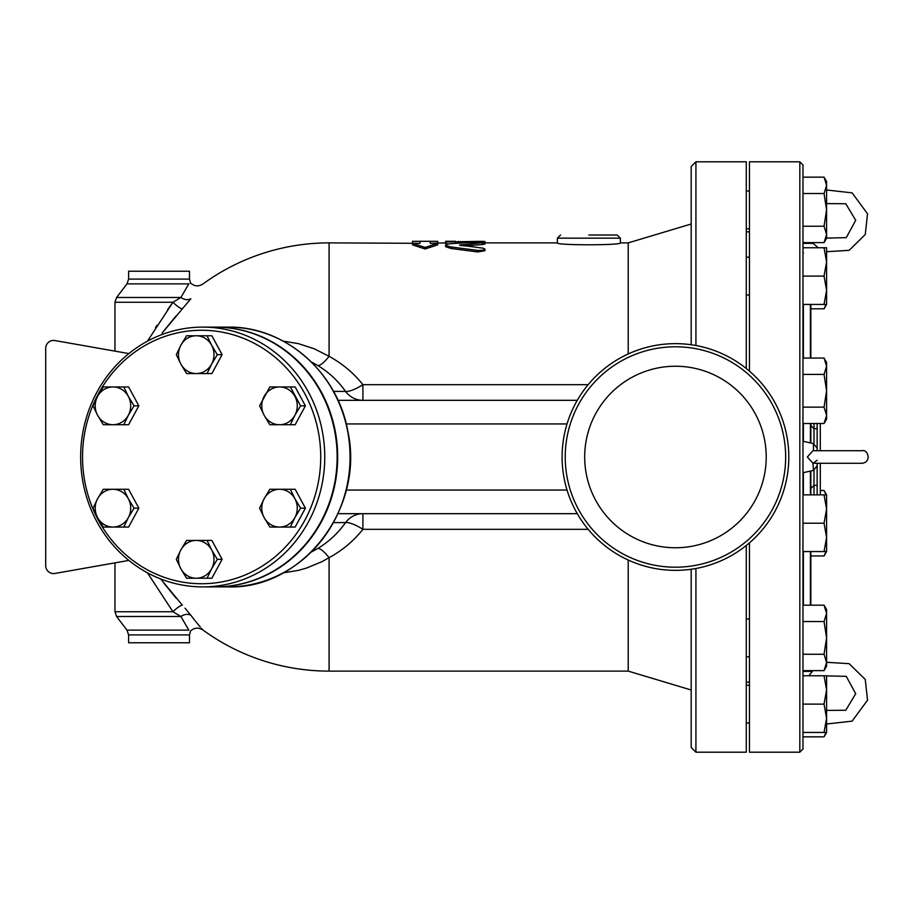 <?xml version="1.0" encoding="UTF-8"?>
<svg xmlns="http://www.w3.org/2000/svg" width="914" height="914" viewBox="0 0 914 914"><rect width="100%" height="100%" fill="white"/><g stroke="black" fill="none" stroke-linecap="round" stroke-linejoin="round"><path stroke-width="1.37" d="M584.686 457A90.76 90.76 0 0 1 720.826 378.396A90.76 90.76 0 0 1 720.826 535.604A90.76 90.76 0 0 1 584.686 457M785.652 457A110.206 110.206 0 0 1 620.343 552.444A110.206 110.206 0 0 1 620.343 361.556A110.206 110.206 0 0 1 785.652 457M788.805 457A113.359 113.359 0 0 1 618.767 555.164A113.359 113.359 0 0 1 618.767 358.836A113.359 113.359 0 0 1 788.805 457M437.715 242.884L437.715 241.353L430.243 241.307L430.243 243.33L437.715 243.33L425.124 247.443L412.534 243.33L420.006 243.33L420.006 241.307L412.534 241.353L412.534 242.884M420.006 243.33L329.086 242.884A214.116 214.116 0 0 0 202.862 284.048C198.498 286.745 194.396 286.402 190.535 283.009L190.226 283.169M437.715 243.33L437.715 244.895L425.124 248.974L412.534 244.895L412.534 243.33M425.124 248.974L425.124 247.443M445.586 242.884L430.243 243.33M482.204 244.586L482.204 243.033C486.454 242.37 484.98 242.061 477.782 242.084L450.625 243.661L446.455 244.392L445.644 245.329L449.974 246.826L478.022 250.459L483.483 250.162L484.946 249.099L483.232 248.197L459.434 245.089L484.946 242.507L484.946 244.072L482.204 244.586L463.786 245.935M484.946 249.179L484.946 250.699L477.782 251.933L451.093 248.505L445.586 246.666L445.586 245.123M477.782 250.425L477.999 251.956M445.586 241.353L445.586 241.982L479.987 241.353C486.385 241.433 486.385 241.57 479.987 241.776M448.283 243.947L445.586 243.558L445.586 241.982M455.503 243.318L455.503 241.982M628.215 353.958L628.215 242.884L620.343 242.884C622.285 245.409 555.426 245.409 557.369 242.884L557.369 238.166L620.343 238.166L617.201 235.012L588.856 235.012M274.657 386.942L290.344 386.942L300.592 405.827L294.891 415.276A18.897 17.754 -90 0 0 294.891 396.39A18.897 17.754 -90 0 0 279.524 386.942A18.897 17.754 -90 0 0 264.146 396.39A18.897 17.754 -90 0 0 264.146 415.276L259.599 405.827L269.847 386.942L295.153 386.942L305.402 405.827L295.153 424.724L269.847 424.724L264.146 415.276A18.897 17.754 -90 0 0 279.524 424.724A18.897 17.754 -90 0 0 294.891 415.276L290.344 424.724L274.657 424.724M264.146 517.61L259.599 508.173L264.146 498.724A18.897 17.754 -90 0 0 264.146 517.61A18.897 17.754 -90 0 0 279.524 527.058L269.847 527.058L264.146 517.61M269.847 489.276L279.524 489.276A18.897 17.754 -90 0 0 264.146 498.724L269.847 489.276M274.657 489.276L290.344 489.276L294.891 498.724A18.897 17.754 -90 0 0 279.524 489.276L295.153 489.276L305.402 508.173L295.153 527.058L279.524 527.058A18.897 17.754 -90 0 0 294.891 517.61L290.344 527.058L274.657 527.058M300.592 508.173L294.891 517.61A18.897 17.754 -90 0 0 294.891 498.724L300.592 508.173L305.402 508.173M180.869 549.885L186.57 540.437L196.236 540.437A18.897 17.754 -90 0 0 180.869 549.885A18.897 17.754 -90 0 0 180.869 568.782L176.322 559.334L180.869 549.885M191.38 540.437L207.067 540.437L211.614 549.885A18.897 17.754 -90 0 0 196.236 540.437L211.877 540.437L222.125 559.334L217.315 559.334L211.614 568.782A18.897 17.754 -90 0 0 211.614 549.885L217.315 559.334M196.236 578.231L186.57 578.231L180.869 568.782A18.897 17.754 -90 0 0 196.236 578.231A18.897 17.754 -90 0 0 211.614 568.782L207.067 578.231L196.236 578.231M112.959 489.276L123.79 489.276L128.337 498.724A18.897 17.754 -90 0 0 112.959 489.276A18.897 17.754 -90 0 0 97.592 498.724L103.293 489.276L112.959 489.276M134.038 508.173L128.337 517.61A18.897 17.754 -90 0 0 128.337 498.724L134.038 508.173L138.848 508.173L128.6 527.058L112.959 527.058A18.897 17.754 -90 0 0 128.337 517.61L123.79 527.058L108.092 527.058M97.592 517.61L93.045 508.173L97.592 498.724A18.897 17.754 -90 0 0 97.592 517.61A18.897 17.754 -90 0 0 112.959 527.058L103.293 527.058L97.592 517.61M128.337 396.39L134.038 405.827L128.337 415.276A18.897 17.754 -90 0 0 128.337 396.39A18.897 17.754 -90 0 0 112.959 386.942L123.79 386.942L128.337 396.39M108.092 386.942L128.6 386.942L138.848 405.827L128.6 424.724L112.959 424.724A18.897 17.754 -90 0 0 128.337 415.276L123.79 424.724L108.092 424.724M103.293 424.724L97.592 415.276A18.897 17.754 -90 0 0 112.959 424.724L103.293 424.724M97.592 396.39L103.293 386.942L112.959 386.942A18.897 17.754 -90 0 0 97.592 396.39A18.897 17.754 -90 0 0 97.592 415.276L93.045 405.827L97.592 396.39M305.402 405.827L300.592 405.827M222.125 559.334L211.877 578.231L191.38 578.231M138.848 508.173L128.6 489.276L108.092 489.276M138.848 405.827L134.038 405.827M211.614 364.115L207.067 373.563L196.236 373.563A18.897 17.754 -90 0 0 211.614 364.115A18.897 17.754 -90 0 0 211.614 345.218L217.315 354.666L211.614 364.115M186.57 373.563L180.869 364.115A18.897 17.754 -90 0 0 196.236 373.563L186.57 373.563M176.322 354.666L180.869 345.218A18.897 17.754 -90 0 0 180.869 364.115L176.322 354.666M196.236 335.769L207.067 335.769L211.614 345.218A18.897 17.754 -90 0 0 196.236 335.769A18.897 17.754 -90 0 0 180.869 345.218L186.57 335.769L196.236 335.769M217.315 354.666L222.125 354.666L211.877 335.769L191.38 335.769M222.125 354.666L211.877 373.563L191.38 373.563M283.306 572.838L298.352 570.37L306.316 568.131L321.751 561.767L329.086 557.7C342.544 550.285 353.809 540.825 362.904 529.32L362.904 513.679A23.615 22.187 -90 0 0 345.526 522.602C338.18 533.045 329.006 541.625 317.992 548.354L311.331 552.045M588.159 529.32L362.904 529.32A23.615 6.615 35.6 0 0 345.526 522.602L333.519 522.602M337.997 513.679L577.282 513.679M311.331 361.955L317.992 365.646C328.994 372.364 338.18 380.955 345.526 391.398A23.615 6.615 144.4 0 0 362.904 384.68C353.798 373.175 342.533 363.715 329.086 356.3L314.188 348.76L298.341 343.63L283.306 341.162M202.794 629.872L202.862 629.952A214.116 214.116 0 0 0 329.086 671.116L628.215 671.116L628.215 560.042M215.361 327.109A129.891 122.053 90 0 1 215.624 327.109A129.891 122.053 90 0 1 337.677 457A129.891 122.053 90 0 1 215.624 586.891A129.891 122.053 90 0 1 215.361 586.891M82.534 457A126.738 119.094 90 0 1 261.175 347.24A126.738 119.094 90 0 1 261.175 566.76A126.738 119.094 90 0 1 82.534 457M80.649 457A129.891 122.053 -90 0 0 202.702 586.891A129.891 122.053 -90 0 0 324.756 457A129.891 122.053 -90 0 0 202.702 327.109A129.891 122.053 -90 0 0 80.649 457M202.702 327.109L215.087 327.109A129.891 122.053 90 0 1 337.14 457A129.891 122.053 90 0 1 215.087 586.891L202.702 586.891M817.139 460.256L812.98 463.295L807.336 457L812.98 450.705L862.016 450.705C868.151 449.025 871.842 462.221 862.016 463.295L812.98 463.295L813.449 470.413L817.139 465.809L817.139 463.295L817.139 465.809M813.449 470.413L802.972 472.744L802.972 423.513L824.051 423.513L826.587 415.322L826.587 419.126L824.051 423.513M802.972 441.256L813.449 443.587L813.426 450.716M817.139 450.705L817.139 423.513M749.446 685.226L746.292 685.226M749.446 228.774L746.292 228.774L749.446 228.774M802.972 736.844L824.051 736.844L826.016 732.457M826.587 689.944L824.051 675.777L826.587 675.777L826.587 718.29L824.051 704.123L826.587 689.944M826.587 732.457L824.051 732.457L826.587 718.29L826.587 732.457L824.051 736.844M824.051 605.182L826.587 609.569L826.587 613.363L824.051 605.182L802.972 605.182M826.587 637.903L824.051 621.543L826.587 613.363L826.587 662.444L824.051 654.264L826.587 637.903M826.587 662.444L826.587 666.237L824.051 670.625L826.587 662.444M826.587 509.041L824.051 494.874L826.587 494.874L826.587 537.386L824.051 523.219L826.587 509.041L826.587 498.678M826.587 551.553L824.051 551.553L826.587 537.386L826.587 551.553L824.051 555.941L826.016 551.553M824.051 358.06L826.587 362.447L826.587 366.24L824.051 358.06L802.972 358.06L802.972 374.42L824.051 374.42L826.587 366.24L826.587 390.781L824.051 374.42M826.587 415.322L824.051 407.141L826.587 390.781L826.587 415.322M824.051 304.431L826.587 290.264L826.587 304.431L802.972 304.431L802.972 247.763L826.587 247.763L826.587 261.93L824.051 247.763M826.587 290.264L824.051 276.097L826.587 261.93L826.587 290.264M824.051 242.61L826.587 234.43L826.587 238.223L824.051 242.61L802.972 242.61L802.972 226.238L824.051 226.238L826.587 209.877L826.587 234.43L824.051 226.238M824.051 177.156L826.587 181.543L826.587 185.336L824.051 177.156L802.972 177.156M826.587 209.877L824.051 193.517L826.587 185.336L826.587 209.877M810.844 308.818L824.051 308.818L826.016 304.431M826.587 189.986L852.111 192.865L867.523 213.785L865.272 234.498L849.175 250.322L826.587 251.704L826.587 261.93M802.972 732.457L824.051 732.457M824.051 675.777L802.972 675.777L802.972 704.123L824.051 704.123M802.972 654.264L824.051 654.264M802.972 670.625L824.051 670.625M802.972 621.543L824.051 621.543M802.972 523.219L824.051 523.219M802.972 551.553L824.051 551.553M802.972 494.874L824.051 494.874M802.972 407.141L824.051 407.141M802.972 276.097L824.051 276.097M802.972 226.238L802.972 193.517L824.051 193.517M802.972 243.375L812.923 243.375M802.972 671.39L812.203 671.39M826.016 494.874L824.051 490.487L820.292 490.487M810.844 555.941L824.051 555.941M691.19 569.251L691.19 747.469L695.92 752.199L695.92 568.497M746.292 368.513L746.292 161.801L695.92 161.801L691.19 166.531L691.19 344.749M695.92 752.199L746.292 752.199L746.292 545.487M813.997 494.874L813.997 485.334L817.139 485.334L817.139 463.295M810.844 443.004L810.844 423.513L810.844 443.004M810.844 358.06L810.844 304.431L810.844 358.06M810.844 470.996L810.844 494.874M810.844 551.553L810.844 605.182L810.844 551.553M820.292 450.705L820.292 423.513L820.292 450.705M820.292 463.295L820.292 494.874L820.292 463.295M802.972 457L802.972 164.954L799.819 161.801L799.819 752.199L802.972 749.046L802.972 457M802.972 304.431L802.972 358.06M749.446 371.13L749.446 161.801L799.819 161.801M799.819 752.199L749.446 752.199L749.446 542.87M128.611 634.899L189.495 634.899L189.495 642.771L128.611 642.771L128.611 634.899L126.989 630.123L116.592 616.516L114.97 611.74L172.952 611.74L147.451 572.815L172.952 611.74A9.448 2.057 137.7 0 1 182.4 605.194L160.613 578.916M163.892 583.223L176.231 598.247M172.952 611.74L180.892 616.516A9.448 6.912 143.2 0 1 190.843 615.271L185.016 608.13M116.592 616.516L180.846 616.493M126.989 630.123L188.81 630.123C191.106 631.266 191.106 631.266 188.81 630.123L180.892 616.516M190.843 615.271C206.256 634.362 206.256 634.362 190.843 615.271L194.682 620.24M195.31 621.017L200.28 626.993M201.366 628.249L202.348 629.369M162.121 333.073L182.4 308.806A9.448 2.057 42.3 0 1 172.952 302.26L147.451 341.185M182.4 308.806L190.843 298.729A9.448 6.912 36.8 0 1 180.892 297.484L173.032 302.214M128.611 279.101L189.495 279.101L189.495 271.23L128.611 271.23L128.611 279.101L126.989 283.877L188.81 283.877C191.106 282.734 191.106 282.734 188.81 283.877L180.892 297.484L116.592 297.484L114.97 302.26L172.952 302.26L172.415 302.991M190.843 298.729C206.256 279.638 206.256 279.638 190.843 298.729L190.843 298.729M184.617 291.086L186.422 287.99M186.959 287.076L187.599 285.968M182.172 309.058L181.635 309.652M176.231 315.753L163.869 330.811M155.529 327.578L156.98 325.304M167.696 309.458L172.266 303.185M114.97 611.74L114.97 562.864L54.943 573.444A7.872 7.872 0 0 1 45.7 565.697L45.7 348.303A7.872 7.872 0 0 1 54.943 340.556L114.97 351.136L114.97 302.26M317.992 365.646A23.615 6.284 121.2 0 0 329.086 356.3L329.086 242.884M329.086 671.116L329.086 557.7A23.615 6.284 58.8 0 0 317.992 548.354M54.943 340.556L128.863 353.581M45.7 565.697L45.7 348.303M128.863 560.419L54.943 573.444M333.519 391.398L345.526 391.398A23.615 22.187 -90 0 0 362.904 400.321L362.904 384.68L588.159 384.68M577.282 400.321L337.997 400.321M451.093 248.505L451.093 246.974M461.182 245.672L461.182 244.609M479.987 242.039L479.987 241.353M458.657 242.884L458.657 241.353M567.023 490.064L346.223 490.064M813.997 443.736L813.997 423.513M810.844 488.487L813.997 485.334L813.997 470.264M817.139 485.334L817.139 494.874M803.395 441.348L803.395 423.513M803.395 358.06L803.395 304.431M803.395 605.182L803.395 551.553M803.395 494.874L803.395 472.652M810.421 471.087L810.421 494.874M810.421 551.553L810.421 605.182M810.421 304.431L810.421 358.06M810.421 423.513L810.421 442.913M228.009 327.109A129.891 122.053 90 0 1 350.062 457A129.891 122.053 90 0 1 228.009 586.891C302.385 589.507 364.812 508.55 347.914 431.705C337.917 372.444 284.78 326.001 228.009 327.109L215.624 327.109M695.92 345.503L695.92 161.801M346.223 423.936L567.023 423.936M430.243 241.307L420.006 241.307M455.503 241.307L445.586 241.307M484.946 243.078L484.946 241.502M557.369 238.166L560.522 235.012M620.343 242.884L620.343 238.166M557.369 242.884L484.946 242.884M462.233 242.884L455.503 242.884M826.587 203.582L845.781 203.753L855.71 220.285L846.261 237.651L826.587 238.108M812.203 242.61L818.224 247.763M826.587 710.418L845.781 710.247L855.71 693.715L846.261 676.349L826.587 675.892M808.833 675.777L812.923 670.625M826.587 662.296L849.175 663.678L865.272 679.502L867.523 700.215L852.111 721.135L826.587 724.014M813.449 443.587L817.139 448.191M749.446 723.008L746.292 723.008L749.446 723.008M749.446 619.006L746.292 619.006M749.446 656.8L746.292 656.8M749.446 257.2L746.292 257.2M749.446 294.993L746.292 294.993M749.446 190.992L746.292 190.992L749.446 190.992M826.587 304.431L824.051 308.818M826.587 494.874L824.051 490.487M817.139 428.666L813.997 428.666L810.844 425.513M803.395 253.064L802.972 251.487M746.292 682.13L749.446 682.13M746.292 231.87L749.446 231.87M189.495 634.899L190.535 630.991C194.396 627.598 198.498 627.255 202.862 629.952M190.535 283.009L189.495 279.101M126.989 283.877L116.592 297.484M215.624 586.891L228.009 586.891M628.215 671.116L691.19 690.001M628.215 242.884L691.19 223.999"/></g></svg>
